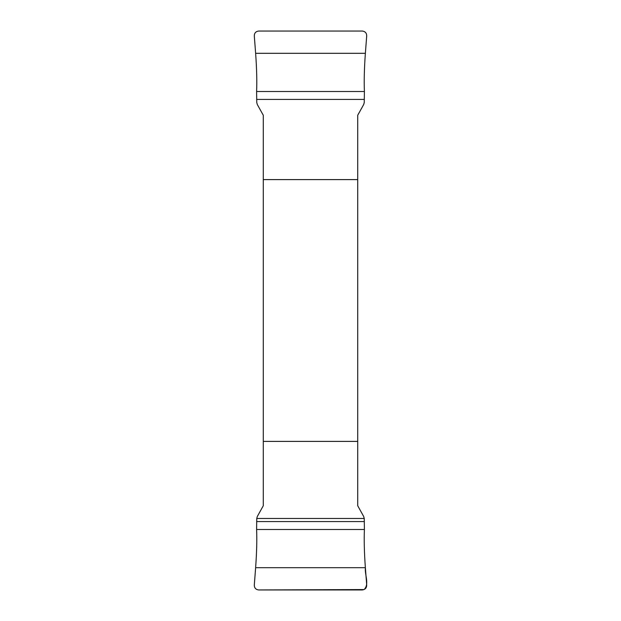 <?xml version="1.0" encoding="UTF-8"?>
<svg xmlns="http://www.w3.org/2000/svg" width="621" height="621" viewBox="0 0 621 621"><rect width="100%" height="100%" fill="white"/><g stroke="black" fill="none" stroke-linecap="round" stroke-linejoin="round"><path stroke-width="0.93" d="M255.627 53.313L365.373 53.313L366.7 35.902C366.638 33.014 365.171 31.392 362.284 31.05L258.716 31.05C255.829 31.399 254.354 33.014 254.3 35.902L255.627 53.313C256.706 68.062 257.032 80.792 256.605 91.512L256.752 102.527L257.304 104.499L263.281 115.258L263.281 505.742L257.304 516.501L256.752 518.473L364.248 518.473L364.395 529.488C363.968 540.208 364.294 552.938 365.373 567.687C364.589 574.759 369.65 584.214 364.085 589.562L258.716 589.95C255.829 589.608 254.362 587.986 254.3 585.098L255.627 567.687C256.706 552.938 257.032 540.208 256.605 529.488L256.752 518.473L256.605 529.488C257.032 540.208 256.706 552.938 255.627 567.687L254.3 585.098C254.362 587.986 255.829 589.608 258.716 589.95L362.284 589.95C365.171 589.601 366.646 587.986 366.7 585.098L365.373 567.687L255.627 567.687M365.373 567.687C364.294 552.938 363.968 540.208 364.395 529.488L364.248 518.473L363.696 516.501L357.719 505.742L357.719 115.258L363.696 104.499L364.248 102.527L364.395 91.512C363.968 80.792 364.294 68.062 365.373 53.313M357.719 179.601L263.281 179.601M263.281 441.399L357.719 441.399M364.395 529.488L256.605 529.488M364.364 521.578L256.636 521.578M256.605 91.512L364.395 91.512M256.636 99.422L364.364 99.422"/></g></svg>
